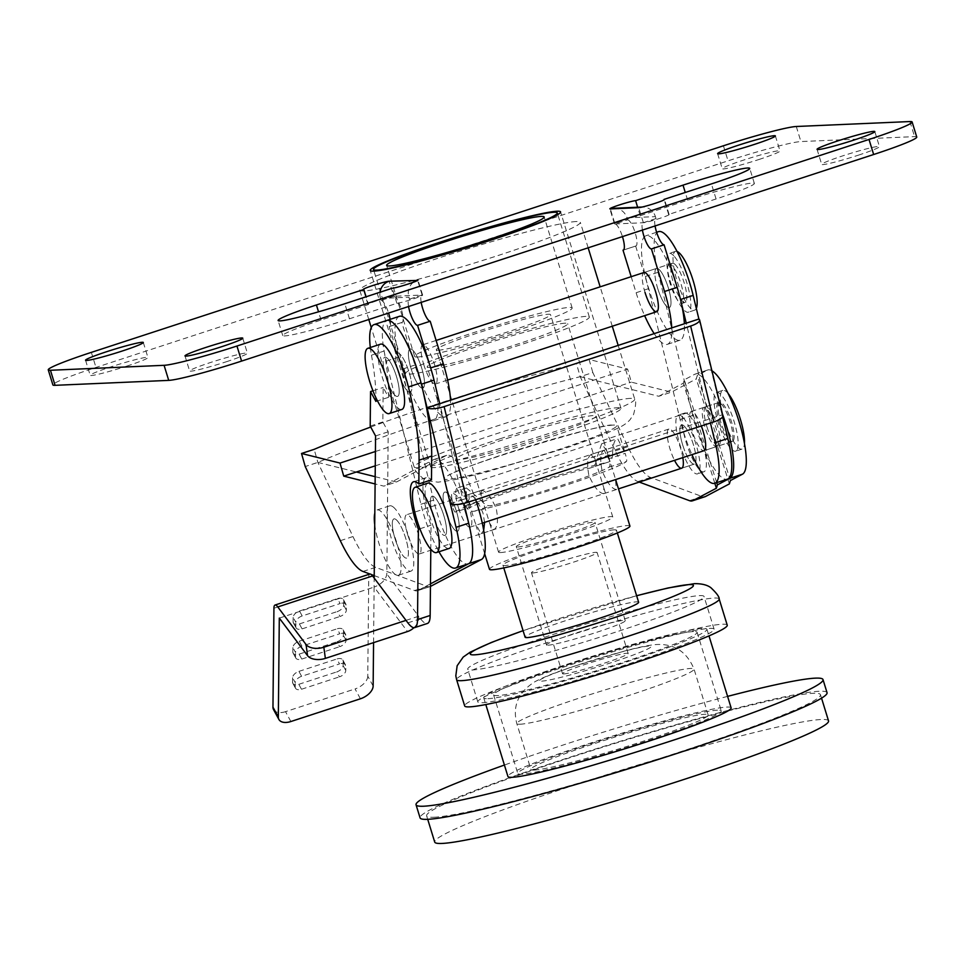 <?xml version="1.0" encoding="UTF-8"?>
<svg xmlns="http://www.w3.org/2000/svg" width="965" height="965" viewBox="0 0 965 965"><rect width="100%" height="100%" fill="white"/><g stroke="black" fill="none" stroke-linecap="round" stroke-linejoin="round"><path stroke-width="0.72" stroke-dasharray="4.83 3.62" d="M465.034 505.672C467.832 509.99 470.932 511.836 474.334 511.209A90.312 6.092 -17.1 0 0 564.308 485.757A90.312 6.092 -17.1 0 0 626.43 461.499C627.057 460.812 626.635 458.098 625.139 453.345L608.915 458.652C610.254 463.514 610.326 466.348 609.108 467.169A73.485 4.958 162.9 0 1 559.953 485.938A73.485 4.958 162.9 0 1 491.655 505.551C487.783 506.408 484.309 504.683 481.27 500.365L465.034 505.672C459.244 497.373 454.696 493.139 451.391 492.982L452.476 506.215L468.701 500.919L466.348 494.164L466.433 487.988L481.27 500.365M608.915 458.652L606.816 450.957L601.641 443.804L596.358 459.195L612.582 453.888C612.884 444.37 614.572 439.292 617.624 438.641L625.139 453.345M612.582 453.888C612.594 458.701 610.917 461.511 607.588 462.319L590.266 467.989L607.588 462.319A90.312 6.092 -17.1 0 0 517.602 487.783A90.312 6.092 -17.1 0 0 455.492 512.029L472.802 506.372A73.485 4.958 162.9 0 1 521.956 487.59A73.485 4.958 162.9 0 1 590.266 467.989C594.126 467.06 596.153 464.141 596.358 459.195M506.842 438.472A73.485 4.958 162.9 0 1 596.081 416.048A73.485 4.958 162.9 0 1 544.851 436.819A73.485 4.958 162.9 0 1 455.613 459.256A73.485 4.958 162.9 0 1 506.842 438.472M657.635 288.221A20.603 5.151 -108.1 0 0 669.36 307.57A20.603 5.151 -108.1 0 0 668.287 287.751A20.603 5.151 -108.1 0 0 656.562 268.403A20.603 5.151 -108.1 0 0 657.635 288.221M613.764 208.283A13.739 13.269 -92.5 0 1 626.997 217.873L627.6 219.839L614.958 223.964A13.739 3.438 71.9 0 1 622.449 236.618M627.6 219.839A13.739 3.438 71.9 0 1 635.187 232.782A13.739 3.438 71.9 0 1 635.899 245.991A13.739 3.438 71.9 0 1 635.658 246.039L623.474 250.019M423.768 364.649A20.603 5.151 -108.1 0 0 435.505 383.998A20.603 5.151 -108.1 0 0 434.431 364.191A20.603 5.151 -108.1 0 0 422.694 344.831A20.603 5.151 -108.1 0 0 423.768 364.649M411.126 368.787A20.603 5.151 -108.1 0 0 422.863 388.135A20.603 5.151 -108.1 0 0 421.789 368.316A20.603 5.151 -108.1 0 0 410.053 348.968A20.603 5.151 -108.1 0 0 411.126 368.787M408.557 306.52A13.739 3.438 71.9 0 1 409.269 299.21A13.739 3.438 71.9 0 1 409.51 299.162L422.151 295.037L393.744 296.267A13.739 0.929 -17.1 0 0 377.544 300.561A13.739 0.929 -17.1 0 0 367.967 304.445A13.739 0.929 -17.1 0 0 368.461 304.542L366.073 296.786M421.198 302.395A13.739 3.438 71.9 0 1 421.91 295.073A13.739 3.438 71.9 0 1 422.151 295.037L417.652 280.417M576.226 221.54A115.378 7.78 -17.1 0 0 453.852 253.144A115.378 7.78 -17.1 0 0 359.764 290.163A115.378 7.78 -17.1 0 0 363.853 290.947A115.378 7.78 -17.1 0 0 486.227 259.332A115.378 7.78 -17.1 0 0 580.315 222.312A115.378 7.78 -17.1 0 0 576.226 221.54M613.451 425.082A90.312 6.092 -17.1 0 0 612.015 425.179A90.312 6.092 -17.1 0 0 528.543 446.421A90.312 6.092 -17.1 0 0 447.579 475.769A90.312 6.092 -17.1 0 0 444.021 478.797A90.312 6.092 -17.1 0 0 447.217 479.412A90.312 6.092 -17.1 0 0 543.006 454.672A90.312 6.092 -17.1 0 0 616.659 425.698A90.312 6.092 -17.1 0 0 613.451 425.082M601.641 443.804L617.624 438.641M468.701 500.919C470.208 505.298 471.571 507.108 472.802 506.372L455.492 512.029C454.792 512.536 453.791 510.606 452.476 506.215M614.958 223.964L643.378 222.734A13.739 0.929 -17.1 0 0 657.937 218.971A13.739 0.929 -17.1 0 0 669.143 214.568A13.739 0.929 -17.1 0 0 668.661 214.471L716.066 198.971A54.945 3.703 -17.1 0 0 754.365 183.434A54.945 3.703 -17.1 0 0 687.647 200.213L640.241 215.702A13.739 0.929 -17.1 0 0 624.053 219.996A13.739 0.929 -17.1 0 0 614.476 223.88A13.739 0.929 -17.1 0 0 614.958 223.964L610.326 208.91M500.099 438.773A99.576 6.719 162.9 0 1 621.026 408.364A99.576 6.719 162.9 0 1 551.594 436.53A99.576 6.719 162.9 0 1 430.667 466.927A99.576 6.719 162.9 0 1 500.099 438.773M758.936 159.502A30.217 2.039 -17.1 0 0 780.01 150.962A30.217 2.039 -17.1 0 0 743.315 160.19A30.217 2.039 -17.1 0 0 722.242 168.73A30.217 2.039 -17.1 0 0 758.936 159.502M126.873 366.085A30.217 2.039 -17.1 0 0 147.947 357.545A30.217 2.039 -17.1 0 0 111.252 366.76A30.217 2.039 -17.1 0 0 90.179 375.313A30.217 2.039 -17.1 0 0 126.873 366.085M226.317 361.754A30.217 2.039 -17.1 0 0 247.39 353.214A30.217 2.039 -17.1 0 0 210.696 362.442A30.217 2.039 -17.1 0 0 189.623 370.982A30.217 2.039 -17.1 0 0 226.317 361.754M858.38 155.172A30.217 2.039 -17.1 0 0 879.453 146.632A30.217 2.039 -17.1 0 0 842.759 155.86A30.217 2.039 -17.1 0 0 821.685 164.4A30.217 2.039 -17.1 0 0 858.38 155.172M368.461 304.542L321.056 320.03A54.945 3.703 -17.1 0 0 282.745 335.567A54.945 3.703 -17.1 0 0 349.463 318.788L396.868 303.3A13.739 0.929 -17.1 0 0 411.44 299.536A13.739 0.929 -17.1 0 0 422.634 295.133A13.739 0.929 -17.1 0 0 422.151 295.037M916.75 137.03A61.808 4.162 -17.1 0 0 914.555 136.62L800.914 141.566A61.808 4.162 -17.1 0 0 728.044 160.853L95.981 367.436A61.808 4.162 -17.1 0 0 52.882 384.914M409.51 299.162L408.907 297.208L380.487 298.438L381.103 300.404L393.744 296.267L389.1 281.213M396.868 303.3L392.236 288.233M640.241 215.702L637.636 207.246M668.661 214.471L664.161 199.852M642.425 230.092A13.739 3.438 71.9 0 1 643.136 222.77A13.739 3.438 71.9 0 1 643.378 222.734L638.746 207.668M393.744 296.267A13.739 3.438 71.9 0 1 401.175 308.764A13.739 3.438 71.9 0 1 402.031 322.431A13.739 3.438 71.9 0 1 401.802 322.467L414.89 365.035A54.945 13.727 -108.1 0 0 446.168 416.639A54.945 13.727 -108.1 0 0 450.51 400.21M381.103 300.404A13.739 3.438 71.9 0 1 388.581 313.046M390.125 319.355A13.739 3.438 71.9 0 1 389.39 326.556A13.739 3.438 71.9 0 1 389.16 326.604L402.248 369.173A54.945 13.727 -108.1 0 0 433.526 420.776A54.945 13.727 -108.1 0 0 430.667 367.93M413.334 282.25A13.739 13.269 87.5 0 0 408.907 297.208M380.487 298.438A13.739 13.269 -92.5 0 1 380.017 292.226M389.16 326.604L401.802 322.467M669.203 264.265A20.603 5.151 -108.1 0 0 669.022 279.524A20.603 5.151 -108.1 0 0 682.002 303.432A20.603 5.151 -108.1 0 0 682.183 288.173A20.603 5.151 -108.1 0 0 669.203 264.265L656.562 268.403A20.603 5.151 -108.1 0 0 656.381 283.662A20.603 5.151 -108.1 0 0 669.36 307.57A20.603 5.151 -108.1 0 0 669.541 292.311A20.603 5.151 -108.1 0 0 656.562 268.403L643.92 272.528A20.603 5.151 -108.1 0 0 644.994 292.347M631.182 276.702L636.116 292.733A54.945 13.727 -108.1 0 0 644.632 315.651M654.186 333.637A54.945 13.727 -108.1 0 0 667.394 344.336A54.945 13.727 -108.1 0 0 671.736 327.907M635.658 246.039L648.757 288.607A54.945 13.727 -108.1 0 0 680.036 340.211A54.945 13.727 -108.1 0 0 684.378 323.77M655.066 225.955A13.739 3.438 71.9 0 1 655.778 218.645A13.739 3.438 71.9 0 1 656.019 218.597L655.416 216.63A13.739 13.269 87.5 0 0 642.183 207.041M656.019 218.597L643.378 222.734M409.872 364.227A20.603 5.151 -108.1 0 0 422.863 388.135A20.603 5.151 -108.1 0 0 423.044 372.876A20.603 5.151 -108.1 0 0 410.053 348.968A20.603 5.151 -108.1 0 0 409.872 364.227M397.23 368.353A20.603 5.151 -108.1 0 0 410.221 392.26A20.603 5.151 -108.1 0 0 410.402 377.013A20.603 5.151 -108.1 0 0 397.411 353.094A20.603 5.151 -108.1 0 0 397.23 368.353M444.563 507.337A20.603 5.151 -108.1 0 0 457.543 531.245A20.603 5.151 -108.1 0 0 457.724 515.986A20.603 5.151 -108.1 0 0 444.744 492.078A20.603 5.151 -108.1 0 0 444.563 507.337M431.922 511.462A20.603 5.151 -108.1 0 0 444.901 535.37A20.603 5.151 -108.1 0 0 445.082 520.111A20.603 5.151 -108.1 0 0 432.103 496.203A20.603 5.151 -108.1 0 0 431.922 511.462M701.302 425.975A20.603 5.151 -108.1 0 0 691.254 411.512A20.603 5.151 -108.1 0 0 691.073 426.759A20.603 5.151 -108.1 0 0 704.052 450.679L716.693 446.542A20.603 5.151 -108.1 0 0 716.874 431.283A20.603 5.151 -108.1 0 0 703.895 407.375A20.603 5.151 -108.1 0 0 703.714 422.634A20.603 5.151 -108.1 0 0 716.693 446.542M680.518 299.524A54.945 13.727 -108.1 0 0 645.899 235.762A54.945 13.727 -108.1 0 0 645.404 276.448L680.096 419.558A54.945 13.727 -108.1 0 0 691.953 454.624M658.54 231.636A54.945 13.727 -108.1 0 0 658.046 272.311L692.737 415.42A54.945 13.727 -108.1 0 0 727.357 479.183M722.604 416.88L722.122 414.854L462.971 499.556L439.738 403.732M698.889 319.029L722.122 414.854A13.739 3.981 166.4 0 1 722.821 415.758M450.329 503.694L462.971 499.556L463.9 503.416M710.445 422.996L686.248 323.154M422.525 388.992L421.379 384.215M370.319 347.509A54.945 13.727 -108.1 0 0 371.477 355.168L384.118 351.031A54.945 13.727 -108.1 0 1 386.748 320.464A54.945 13.727 -108.1 0 0 386.265 361.139L420.945 504.249A54.945 13.727 -108.1 0 0 438.979 551.763M399.389 316.327A54.945 13.727 -108.1 0 0 398.907 357.014L433.587 500.123A54.945 13.727 -108.1 0 0 468.218 563.886M403.696 385.614A20.603 5.151 -108.1 0 0 410.221 392.26A20.603 5.151 -108.1 0 0 411.066 380.065A20.603 5.151 -108.1 0 0 403.937 359.752A20.603 5.151 -108.1 0 0 397.411 353.094A20.603 5.151 -108.1 0 0 396.567 365.301A20.603 5.151 -108.1 0 0 403.696 385.614M391.054 389.751A20.603 5.151 -108.1 0 0 397.58 396.398A20.603 5.151 -108.1 0 0 398.424 384.203A20.603 5.151 -108.1 0 0 391.308 363.877A20.603 5.151 -108.1 0 0 384.77 357.231A20.603 5.151 -108.1 0 0 383.925 369.426A20.603 5.151 -108.1 0 0 391.054 389.751M301.912 646.128A6.864 3.957 151.4 0 0 295.543 652.509L292.865 647.575A6.864 3.957 -28.6 0 1 299.222 641.194L301.912 646.128L339.837 633.728L337.147 628.806A6.864 3.957 -28.6 0 1 343.13 629.831A6.864 3.957 -28.6 0 1 343.431 631.05L343.383 635.356A6.864 3.957 -28.6 0 1 337.026 641.737L339.704 646.671A6.864 3.957 151.4 0 0 346.073 640.29L346.109 635.971A6.864 3.957 151.4 0 0 345.82 634.753A6.864 3.957 151.4 0 0 339.837 633.728M295.507 656.815A6.864 3.957 151.4 0 0 295.797 658.034A6.864 3.957 151.4 0 0 301.78 659.059L299.102 654.137A6.864 3.957 -28.6 0 1 293.107 653.1A6.864 3.957 -28.6 0 1 292.817 651.882L295.507 656.815L295.543 652.509M301.78 659.059L339.704 646.671M373.141 686.043L367.774 676.175L368.739 577.251A13.739 3.438 71.9 0 1 369.836 574.054M367.774 676.175A13.739 7.913 -28.6 0 1 355.048 688.938L360.415 698.793M290.887 721.518L285.519 711.663L355.048 688.938M285.519 711.663A13.739 7.913 -28.6 0 1 273.541 709.601M301.611 676.308A6.864 3.957 151.4 0 0 295.254 682.689L292.564 677.756A6.864 3.957 -28.6 0 1 298.933 671.375L301.611 676.308L339.535 663.92L336.857 658.986A6.864 3.957 -28.6 0 1 342.84 660.012A6.864 3.957 -28.6 0 1 343.13 661.23L343.094 665.548A6.864 3.957 -28.6 0 1 336.725 671.917L339.415 676.851A6.864 3.957 151.4 0 0 345.772 670.47L345.82 666.164A6.864 3.957 151.4 0 0 345.53 664.945A6.864 3.957 151.4 0 0 339.535 663.92M295.206 686.996A6.864 3.957 151.4 0 0 295.495 688.214A6.864 3.957 151.4 0 0 301.49 689.251L298.8 684.318A6.864 3.957 -28.6 0 1 292.817 683.292A6.864 3.957 -28.6 0 1 292.528 682.074L295.206 686.996L295.254 682.689M301.49 689.251L339.415 676.851M302.202 615.947A6.864 3.957 151.4 0 0 295.833 622.316L293.155 617.395A6.864 3.957 -28.6 0 1 299.512 611.014L302.202 615.947L340.126 603.547L337.436 598.614A6.864 3.957 -28.6 0 1 343.431 599.639A6.864 3.957 -28.6 0 1 343.721 600.857L343.673 605.176A6.864 3.957 -28.6 0 1 337.316 611.557L339.994 616.478A6.864 3.957 151.4 0 0 346.363 610.109L346.399 605.791A6.864 3.957 151.4 0 0 346.109 604.572A6.864 3.957 151.4 0 0 340.126 603.547M295.797 626.635A6.864 3.957 151.4 0 0 296.086 627.853A6.864 3.957 151.4 0 0 302.081 628.878L299.391 623.945A6.864 3.957 -28.6 0 1 293.396 622.92A6.864 3.957 -28.6 0 1 293.107 621.701L295.797 626.635L295.833 622.316M302.081 628.878L339.994 616.478M371.477 355.168A137.356 34.318 71.9 0 1 375.94 397.773M406.012 620.374L418.653 616.237L420.523 618.734A34.342 8.576 -108.1 0 0 427.399 623.462M384.118 351.031A137.356 34.318 71.9 0 1 388.545 397.315L383.177 387.46L382.84 421.946L388.207 431.813L386.832 573.946C385.976 579.651 381.73 584.042 374.106 587.106L374.191 578.083M430.8 549.266L431.041 525.141A41.206 10.301 71.9 0 1 423.044 484.719M423.333 482.5A41.206 10.301 71.9 0 1 426.241 477.627A41.206 10.301 71.9 0 1 431.476 479.846M375.904 401.44L388.545 397.315M372.948 390.801L383.177 387.46M370.198 426.084L382.84 421.946M375.566 435.939L388.207 431.813M419.896 528.784L431.041 525.141M413.949 627.696A13.739 10.736 143 0 0 418.653 616.237L386.832 573.946M373.564 642.63L374.106 587.106L407.519 631.532M279.295 618.095L374.106 587.106M298.8 684.318L336.725 671.917M298.933 671.375L336.857 658.986M292.564 677.756L292.528 682.074M299.102 654.137L337.026 641.737M299.222 641.194L337.147 628.806M292.865 647.575L292.817 651.882M299.391 623.945L337.316 611.557M299.512 611.014L337.436 598.614M293.155 617.395L293.107 621.701M370.717 427.037A336.689 50.47 -15.9 0 1 436.373 404.251A336.689 50.47 -15.9 0 1 576.467 363.612L580.182 376.676A336.689 50.47 -15.9 0 0 440.076 417.314A336.689 50.47 -15.9 0 0 317.871 462.404L305.23 466.541M719.673 422.984A20.603 5.151 -108.1 0 0 731.229 441.789A20.603 5.151 -108.1 0 0 729.986 421.428A20.603 5.151 -108.1 0 0 718.43 402.622A20.603 5.151 -108.1 0 0 719.673 422.984M707.031 427.121A20.603 5.151 -108.1 0 0 718.587 445.927A20.603 5.151 -108.1 0 0 717.345 425.565A20.603 5.151 -108.1 0 0 705.789 406.76A20.603 5.151 -108.1 0 0 707.031 427.121M445.987 512.439A20.603 5.151 -108.1 0 0 457.543 531.245A20.603 5.151 -108.1 0 0 456.3 510.883A20.603 5.151 -108.1 0 0 444.744 492.078A20.603 5.151 -108.1 0 0 445.987 512.439M458.628 508.302A20.603 5.151 -108.1 0 0 470.184 527.107A20.603 5.151 -108.1 0 0 468.942 506.746A20.603 5.151 -108.1 0 0 457.386 487.94A20.603 5.151 -108.1 0 0 458.628 508.302M395.192 539.266A20.603 5.151 -108.1 0 0 406.76 558.072A20.603 5.151 -108.1 0 0 405.517 537.71A20.603 5.151 -108.1 0 0 393.949 518.905A20.603 5.151 -108.1 0 0 395.192 539.266M407.833 535.129A20.603 5.151 -108.1 0 0 419.401 553.934A20.603 5.151 -108.1 0 0 418.159 533.585A20.603 5.151 -108.1 0 0 406.591 514.767A20.603 5.151 -108.1 0 0 407.833 535.129M682.786 445.263A20.603 5.151 -108.1 0 0 694.342 464.081A20.603 5.151 -108.1 0 0 693.099 443.719A20.603 5.151 -108.1 0 0 681.543 424.914A20.603 5.151 -108.1 0 0 682.786 445.263M682.834 457.603A20.603 5.151 -108.1 0 0 680.458 447.844A20.603 5.151 -108.1 0 0 668.902 429.039A20.603 5.151 -108.1 0 0 670.144 449.401A20.603 5.151 -108.1 0 0 674.523 460.329M639.264 482.078L637.913 481.583A68.672 17.165 -108.1 0 1 615.272 450.812L580.182 376.676L592.824 372.538L627.913 446.686A68.672 17.165 -108.1 0 0 650.555 477.458L702.146 496.553A54.945 13.727 -108.1 0 0 705.017 496.71M375.276 465.83L618.686 386.265L658.793 396.265L671.435 392.14L631.327 382.14L627.612 369.076L589.108 359.475L592.824 372.538M580.182 376.676L618.686 386.265L631.327 382.14M374.215 575.61L414.564 590.544A54.945 13.727 -108.1 0 0 417.423 590.713A54.945 13.727 -108.1 0 0 417.966 590.484L430.438 586.406A54.945 13.727 71.9 0 1 430.064 586.575A54.945 13.727 71.9 0 1 427.206 586.406L375.614 567.311A68.672 17.165 71.9 0 1 352.961 536.552L317.871 462.404L314.168 449.34M369.945 574.03L371.26 574.513M375.18 476.686L396.494 482.005L383.853 486.131L375.108 483.947M396.494 482.005L446.168 455.54A54.945 13.727 71.9 0 1 446.723 455.299A54.945 13.727 71.9 0 1 475.649 499.737M464.901 509.592A54.945 13.727 -108.1 0 0 434.081 459.437A54.945 13.727 -108.1 0 0 433.526 459.678L383.853 486.131M417.966 590.484L430.462 583.873M716.718 482.657L684.294 379.824L694.559 374.36L707.2 370.222L697.285 375.506L696.272 378.907L671.435 392.14M722.351 413.816A54.945 13.727 -108.1 0 0 695.114 374.118A54.945 13.727 -108.1 0 0 694.559 374.36M729.371 483.899L696.272 378.907M711.917 370.777A54.945 13.727 -108.1 0 0 707.755 369.981A54.945 13.727 -108.1 0 0 707.2 370.222M658.793 396.265L683.292 383.226L684.294 379.824M375.421 451.499L627.612 369.076M576.467 363.612L589.108 359.475M317.871 462.404L356.375 472.006M730.396 480.558L697.285 375.506M714.824 483.272L683.292 383.226M677.056 251.455A30.904 7.72 -108.1 0 0 675.488 251.383A30.904 7.72 -108.1 0 0 675.621 275.881A30.904 7.72 -108.1 0 0 690.047 307.739A30.904 7.72 -108.1 0 0 694.691 310.127A30.904 7.72 -108.1 0 0 696.308 308.39M673.811 255.834A30.904 7.72 -108.1 0 0 669.167 253.445A30.904 7.72 -108.1 0 0 669.3 277.944A30.904 7.72 -108.1 0 0 683.727 309.801A30.904 7.72 -108.1 0 0 688.371 312.19A30.904 7.72 -108.1 0 0 688.238 287.691A30.904 7.72 -108.1 0 0 673.811 255.834M675.464 264.832A20.603 5.151 -108.1 0 0 672.364 263.24A20.603 5.151 -108.1 0 0 672.448 279.573A20.603 5.151 -108.1 0 0 682.074 300.803A20.603 5.151 -108.1 0 0 685.162 302.407A20.603 5.151 -108.1 0 0 685.078 286.074A20.603 5.151 -108.1 0 0 675.464 264.832M387.87 358.823A20.603 5.151 -108.1 0 0 384.77 357.231A20.603 5.151 -108.1 0 0 384.866 373.564A20.603 5.151 -108.1 0 0 394.48 394.806A20.603 5.151 -108.1 0 0 397.58 396.398A20.603 5.151 -108.1 0 0 397.483 380.065A20.603 5.151 -108.1 0 0 387.87 358.823M380.512 344.179A34.342 8.576 -108.1 0 0 380.656 371.392A34.342 8.576 -108.1 0 0 396.687 406.796A34.342 8.576 -108.1 0 0 401.838 409.45M728.141 393.527A30.904 7.72 -108.1 0 0 722.809 390.355A30.904 7.72 -108.1 0 0 721.157 392.164A30.904 7.72 -108.1 0 0 726.488 426.204A30.904 7.72 -108.1 0 0 742.013 449.099A30.904 7.72 -108.1 0 0 743.665 447.302A30.904 7.72 -108.1 0 0 744.449 443.393M737.344 449.364A30.904 7.72 -108.1 0 0 732.025 415.324A30.904 7.72 -108.1 0 0 716.488 392.417A30.904 7.72 -108.1 0 0 714.836 394.227A30.904 7.72 -108.1 0 0 720.167 428.267A30.904 7.72 -108.1 0 0 735.692 451.174A30.904 7.72 -108.1 0 0 737.344 449.364M733.593 440.173A20.603 5.151 -108.1 0 0 730.047 417.483A20.603 5.151 -108.1 0 0 719.697 402.212A20.603 5.151 -108.1 0 0 718.587 403.418A20.603 5.151 -108.1 0 0 722.134 426.108A20.603 5.151 -108.1 0 0 732.495 441.379A20.603 5.151 -108.1 0 0 733.593 440.173M446.011 534.164A20.603 5.151 -108.1 0 0 442.453 511.474A20.603 5.151 -108.1 0 0 432.103 496.203A20.603 5.151 -108.1 0 0 431.005 497.409A20.603 5.151 -108.1 0 0 434.552 520.099A20.603 5.151 -108.1 0 0 444.901 535.37A20.603 5.151 -108.1 0 0 446.011 534.164M427.833 483.151A34.342 8.576 -108.1 0 0 425.999 485.154A34.342 8.576 -108.1 0 0 431.91 522.982A34.342 8.576 -108.1 0 0 449.171 548.434M688.588 414.721A30.904 7.72 -108.1 0 0 684.668 413.056A30.904 7.72 -108.1 0 0 685.053 438.52A30.904 7.72 -108.1 0 0 699.939 470.136A30.904 7.72 -108.1 0 0 703.871 471.801A30.904 7.72 -108.1 0 0 703.485 446.337A30.904 7.72 -108.1 0 0 688.588 414.721M682.267 416.784A30.904 7.72 -108.1 0 0 678.347 415.119A30.904 7.72 -108.1 0 0 678.733 440.583A30.904 7.72 -108.1 0 0 693.618 472.199A30.904 7.72 -108.1 0 0 697.55 473.863A30.904 7.72 -108.1 0 0 697.164 448.399A30.904 7.72 -108.1 0 0 682.267 416.784M684.161 426.023A20.603 5.151 -108.1 0 0 681.543 424.914A20.603 5.151 -108.1 0 0 681.797 441.886A20.603 5.151 -108.1 0 0 691.724 462.971A20.603 5.151 -108.1 0 0 694.342 464.081A20.603 5.151 -108.1 0 0 694.088 447.097A20.603 5.151 -108.1 0 0 684.161 426.023M396.567 520.014A20.603 5.151 -108.1 0 0 393.949 518.905A20.603 5.151 -108.1 0 0 394.215 535.877A20.603 5.151 -108.1 0 0 404.142 556.962A20.603 5.151 -108.1 0 0 406.76 558.072A20.603 5.151 -108.1 0 0 406.494 541.1A20.603 5.151 -108.1 0 0 396.567 520.014M394.046 507.699A34.342 8.576 -108.1 0 0 389.691 505.853A34.342 8.576 -108.1 0 0 390.113 534.14A34.342 8.576 -108.1 0 0 406.663 569.278A34.342 8.576 -108.1 0 0 411.018 571.123A34.342 8.576 -108.1 0 0 410.595 542.837A34.342 8.576 -108.1 0 0 394.046 507.699M374.709 524.55A34.342 8.576 -108.1 0 0 394.022 573.403A34.342 8.576 -108.1 0 0 398.376 575.261A34.342 8.576 -108.1 0 0 397.954 546.962A34.342 8.576 -108.1 0 0 381.404 511.836A34.342 8.576 -108.1 0 0 377.05 509.978A34.342 8.576 -108.1 0 0 374.818 513.151M517.747 546.974A41.206 2.774 -17.1 0 0 561.449 535.684A41.206 2.774 -17.1 0 0 595.055 522.463A41.206 2.774 -17.1 0 0 593.596 522.186A41.206 2.774 -17.1 0 0 549.881 533.476A41.206 2.774 -17.1 0 0 516.287 546.697A41.206 2.774 -17.1 0 0 517.747 546.974M547.963 645.211A41.206 2.774 -17.1 0 0 591.666 633.921A41.206 2.774 -17.1 0 0 625.272 620.7A41.206 2.774 -17.1 0 0 623.812 620.411A41.206 2.774 -17.1 0 0 580.11 631.701A41.206 2.774 -17.1 0 0 546.504 644.922A41.206 2.774 -17.1 0 0 547.963 645.211M472.114 670A123.617 8.335 -17.1 0 0 603.234 636.128A123.617 8.335 -17.1 0 0 704.04 596.466A123.617 8.335 -17.1 0 0 699.661 595.622A123.617 8.335 -17.1 0 0 568.542 629.494A123.617 8.335 -17.1 0 0 467.736 669.155A123.617 8.335 -17.1 0 0 472.114 670M482.186 702.737A123.617 8.335 -17.1 0 0 613.306 668.866A123.617 8.335 -17.1 0 0 714.112 629.204A123.617 8.335 -17.1 0 0 709.733 628.372A123.617 8.335 -17.1 0 0 578.614 662.243A123.617 8.335 -17.1 0 0 477.808 701.905A123.617 8.335 -17.1 0 0 482.186 702.737M417.568 357.002A82.411 5.561 -17.1 0 0 504.972 334.421A82.411 5.561 -17.1 0 0 572.173 307.98A82.411 5.561 -17.1 0 0 569.254 307.425A82.411 5.561 -17.1 0 0 481.849 330.006A82.411 5.561 -17.1 0 0 414.648 356.447A82.411 5.561 -17.1 0 0 417.568 357.002M591.521 454.382C587.54 456.047 586.648 463.043 588.855 475.371C594.006 486.927 598.915 493.031 603.607 493.682L603.837 487.94L595.526 460.932L591.147 454.455L604.162 450.257L610.085 461.572L615.525 479.231L616.249 489.544C611.762 488.809 607.057 482.633 602.16 471.017C599.723 458.761 600.387 451.837 604.162 450.257M438.424 350.186A59.746 4.029 -17.1 0 0 501.8 333.818A59.746 4.029 -17.1 0 0 550.52 314.638A59.746 4.029 -17.1 0 0 548.397 314.24A59.746 4.029 -17.1 0 0 485.021 330.609A59.746 4.029 -17.1 0 0 436.301 349.776A59.746 4.029 -17.1 0 0 438.424 350.186M481.535 490.329C486.227 490.992 491.149 497.096 496.275 508.639C498.483 520.979 497.602 527.976 493.622 529.628L489.617 523.078L481.306 496.07L481.535 490.329M484.587 522.403L482.983 512.994C478.073 501.366 473.381 495.19 468.894 494.466L469.617 504.779L475.057 522.451L480.98 533.754L493.622 529.628M500.678 552.547A59.746 4.029 -17.1 0 0 564.055 536.178A59.746 4.029 -17.1 0 0 612.775 517.011A59.746 4.029 -17.1 0 0 610.652 516.601A59.746 4.029 -17.1 0 0 547.288 532.97A59.746 4.029 -17.1 0 0 498.555 552.149A59.746 4.029 -17.1 0 0 500.678 552.547M638.637 602.244A59.408 4.005 -17.1 0 0 636.526 601.846A59.408 4.005 -17.1 0 0 573.524 618.119A59.408 4.005 -17.1 0 0 525.081 637.177M614.367 529.809A59.408 4.005 -17.1 0 0 551.365 546.081A59.408 4.005 -17.1 0 0 502.922 565.14A59.408 4.005 -17.1 0 0 505.021 565.538A59.408 4.005 -17.1 0 0 568.035 549.266A59.408 4.005 -17.1 0 0 616.478 530.207A59.408 4.005 -17.1 0 0 614.367 529.809M629.928 526.07A73.485 4.958 -17.1 0 0 627.322 525.575A73.485 4.958 -17.1 0 0 549.387 545.707A73.485 4.958 -17.1 0 0 489.46 569.278M565.068 323.203A73.485 4.958 -17.1 0 0 487.132 343.335A73.485 4.958 -17.1 0 0 427.206 366.917A73.485 4.958 -17.1 0 0 429.811 367.412A73.485 4.958 -17.1 0 0 507.747 347.279A73.485 4.958 -17.1 0 0 567.673 323.697A73.485 4.958 -17.1 0 0 565.068 323.203M585.924 316.387A96.15 6.478 -17.1 0 0 483.947 342.732A96.15 6.478 -17.1 0 0 405.541 373.576A96.15 6.478 -17.1 0 0 408.955 374.227A96.15 6.478 -17.1 0 0 510.931 347.882A96.15 6.478 -17.1 0 0 589.338 317.039A96.15 6.478 -17.1 0 0 585.924 316.387M727.236 625.163A137.356 9.264 -17.1 0 0 722.375 624.234A137.356 9.264 -17.1 0 0 576.684 661.869A137.356 9.264 -17.1 0 0 464.684 705.946M481.354 533.693L483.682 530.28M563.753 673.92A34.342 2.316 -17.1 0 0 600.17 664.511A34.342 2.316 -17.1 0 0 628.179 653.498A34.342 2.316 -17.1 0 0 626.961 653.257A34.342 2.316 -17.1 0 0 590.544 662.666A34.342 2.316 -17.1 0 0 562.535 673.691A34.342 2.316 -17.1 0 0 563.753 673.92M532.692 572.969A34.342 2.316 -17.1 0 0 569.121 563.56A34.342 2.316 -17.1 0 0 597.118 552.535A34.342 2.316 -17.1 0 0 595.9 552.306A34.342 2.316 -17.1 0 0 559.483 561.714A34.342 2.316 -17.1 0 0 531.474 572.728A34.342 2.316 -17.1 0 0 532.692 572.969M534.2 770.07A92.712 6.248 -17.1 0 0 632.545 744.666A92.712 6.248 -17.1 0 0 708.141 714.92A92.712 6.248 -17.1 0 0 704.86 714.293A92.712 6.248 -17.1 0 0 606.527 739.697A92.712 6.248 -17.1 0 0 530.919 769.443A92.712 6.248 -17.1 0 0 534.2 770.07M827.041 692.677A212.891 14.354 -17.1 0 0 819.502 691.242A212.891 14.354 -17.1 0 0 593.692 749.576A212.891 14.354 -17.1 0 0 420.077 817.874M828.537 720.891A206.028 13.896 -17.1 0 0 821.239 719.504A206.028 13.896 -17.1 0 0 602.715 775.944A206.028 13.896 -17.1 0 0 434.708 842.059M433.948 817.246A206.028 13.896 -17.1 0 0 652.473 760.806A206.028 13.896 -17.1 0 0 820.479 694.691A206.028 13.896 -17.1 0 0 813.181 693.304A206.028 13.896 -17.1 0 0 594.657 749.757A206.028 13.896 -17.1 0 0 426.639 815.859A206.028 13.896 -17.1 0 0 433.948 817.246M727.586 696.38A212.891 14.354 -17.1 0 0 504.418 765.04M717.502 710.156A106.452 7.177 -17.1 0 0 604.597 739.323A106.452 7.177 -17.1 0 0 517.795 773.484A106.452 7.177 -17.1 0 0 521.558 774.195A106.452 7.177 -17.1 0 0 634.475 745.028A106.452 7.177 -17.1 0 0 721.277 710.879A106.452 7.177 -17.1 0 0 717.502 710.156M693.328 631.568A106.452 7.177 -17.1 0 0 580.423 660.736A106.452 7.177 -17.1 0 0 493.61 694.897A106.452 7.177 -17.1 0 0 497.385 695.608A106.452 7.177 -17.1 0 0 610.29 666.441A106.452 7.177 -17.1 0 0 697.092 632.292A106.452 7.177 -17.1 0 0 693.328 631.568M487.904 698.708A116.753 7.877 -17.1 0 0 611.738 666.719A116.753 7.877 -17.1 0 0 706.947 629.264A116.753 7.877 -17.1 0 0 702.809 628.468A116.753 7.877 -17.1 0 0 578.976 660.458A116.753 7.877 -17.1 0 0 483.767 697.924A116.753 7.877 -17.1 0 0 487.904 698.708M731.12 707.852A116.753 7.877 -17.1 0 0 726.983 707.055A116.753 7.877 -17.1 0 0 603.149 739.045A116.753 7.877 -17.1 0 0 507.94 776.511M630.627 398.364A115.378 7.78 -17.1 0 0 508.253 429.968A115.378 7.78 -17.1 0 0 414.166 466.988A115.378 7.78 -17.1 0 0 418.255 467.772A115.378 7.78 -17.1 0 0 540.629 436.156A115.378 7.78 -17.1 0 0 634.717 399.136A115.378 7.78 -17.1 0 0 630.627 398.364M474.334 511.209L491.655 505.551M609.108 467.169L626.43 461.499M909.923 121.554L914.555 136.62M796.282 126.499L800.914 141.566M723.412 145.787L728.044 160.853M91.349 352.37L95.981 367.436M349.463 318.788L344.831 303.734M321.056 320.03L318.522 311.828M687.647 200.213L685.271 192.469M716.066 198.971L711.422 183.917M402.248 369.173L414.89 365.035M648.757 288.607L636.116 292.733M626.997 217.873L655.416 216.63M692.737 415.42L680.096 419.558M658.046 272.311L645.404 276.448M420.945 504.249L433.587 500.123M386.265 361.139L398.907 357.014M273.927 608.24L368.739 577.251M407.881 622.859L420.523 618.734M345.772 670.47L343.094 665.548M343.13 661.23L345.82 666.164M346.073 640.29L343.383 635.356M343.431 631.05L346.109 635.971M346.363 610.109L343.673 605.176M343.721 600.857L346.399 605.791M689.505 500.678L702.146 496.553M615.272 450.812L627.913 446.686M637.913 481.583L650.555 477.458M427.206 586.406L414.564 590.544M375.614 567.311L362.973 571.449M352.961 536.552L340.319 540.677M446.168 455.54L433.526 459.678M719.178 598.976A137.356 9.264 -17.1 0 0 714.317 598.047A137.356 9.264 -17.1 0 0 568.626 635.682A137.356 9.264 -17.1 0 0 456.626 679.746M636.647 595.767A116.753 7.877 -17.1 0 0 523.09 630.7M520.099 724.22A92.712 6.248 -17.1 0 0 618.444 698.817A92.712 6.248 -17.1 0 0 694.04 669.071A92.712 6.248 -17.1 0 0 690.759 668.443A92.712 6.248 -17.1 0 0 592.426 693.847A92.712 6.248 -17.1 0 0 516.818 723.593A92.712 6.248 -17.1 0 0 520.099 724.22M541.63 681.145A58.37 3.932 -17.1 0 0 610.447 662.931A58.37 3.932 -17.1 0 0 649.083 646.031A58.37 3.932 -17.1 0 0 580.267 664.246A58.37 3.932 -17.1 0 0 541.63 681.145M596.081 416.048L606.816 450.957M682.002 303.432L685.162 302.407M447.603 380.053L435.505 383.998M409.269 299.21L421.91 295.073M618.179 345.41L634.717 399.136C636.285 400.572 635.899 405.686 633.571 414.48L629.843 419.992C624.15 425.758 620.181 427.435 601.702 435.167L568.18 447.314L484.478 472.621L453.26 480.015L438.11 482.162L427.736 480.872L423.768 479.05C416.88 473.103 413.671 469.087 414.166 466.988L371.272 327.569M368.799 319.524L359.764 290.163M451.68 503.694L444.021 478.797M612.015 425.179C607.13 422.296 464.756 464.31 447.579 475.769M614.476 223.88L609.844 208.814M367.967 304.445L363.335 289.379M621.026 408.364L560.581 211.902M775.377 135.896L780.01 150.962M143.315 342.479L147.947 357.545M242.758 338.148L247.39 353.214M874.821 131.566L879.453 146.632M466.433 487.988L450.932 493.055M817.053 149.334L821.685 164.4M184.991 355.916L189.623 370.982M85.547 360.247L90.179 375.313M717.61 153.664L722.242 168.73M430.667 466.927L370.222 270.465M282.745 335.567L278.113 320.501M422.634 295.133L418.002 280.067M754.365 183.434L749.733 168.38M669.143 214.568L664.511 199.502M624.319 450.583L616.659 425.698M612.28 326.23L600.158 286.834M588.155 247.824L580.315 222.312M433.526 420.776L446.168 416.639M389.39 326.556L402.031 322.431M436.12 340.452L422.694 344.831M680.036 340.211L667.394 344.336M635.899 245.991L623.257 250.128M655.778 218.645L643.136 222.77M455.613 459.256L466.348 494.164M482.283 523.151L470.184 527.107M656.622 232.251L645.899 235.762M703.895 407.375L691.254 411.512M719.697 402.212L457.386 487.94M413.599 481.752L426.241 477.627M292.817 683.292L295.495 688.214M342.84 660.012L345.53 664.945M293.107 653.1L295.797 658.034M343.13 629.831L345.82 634.753M293.396 622.92L296.086 627.853M343.431 599.639L346.109 604.572M718.587 445.927L731.229 441.789M419.401 553.934L618.481 488.869M681.7 468.206L694.342 464.081L681.7 468.206M668.902 429.039L406.591 514.767M430.064 586.575L417.423 590.713M446.723 455.299L434.081 459.437M695.114 374.118L707.755 369.981M705.789 406.76L718.43 402.622M675.488 251.383L669.167 253.445M672.364 263.24L643.92 272.528M694.691 310.127L688.371 312.19M722.809 390.355L716.488 392.417M732.495 441.379L704.052 450.679M742.013 449.099L735.692 451.174M684.668 413.056L678.347 415.119M389.691 505.853L377.05 509.978M411.018 571.123L398.376 575.261M703.871 471.801L697.55 473.863M625.272 620.7L595.055 522.463M714.112 629.204L704.04 596.466M572.173 307.98L544.176 216.944M612.775 517.011L603.837 487.94M595.526 460.932L550.52 314.638M603.945 493.622L616.587 489.484M503.778 567.927L502.922 565.14M484.659 553.657L475.057 522.451M469.617 504.779L427.206 366.917M405.541 373.576L374.022 271.117M523.066 630.64L636.623 595.707M468.556 494.526L481.197 490.389M589.338 317.039L557.818 214.58M610.085 461.572L567.673 323.697M617.335 532.994L616.478 530.207M498.555 552.149L489.617 523.078M481.306 496.07L436.301 349.776M414.648 356.447L386.639 265.411M477.808 701.905L467.736 669.155M546.504 644.922L516.287 546.697M628.179 653.498L597.118 552.535M708.141 714.92L694.04 669.071C687.044 652.195 674.921 643.993 657.66 644.475C651.291 644.668 640.265 646.852 624.608 651.013L571.171 667.189C558.844 671.604 550.086 674.077 535.153 681.579C518.374 691.989 512.258 705.994 516.818 723.593L530.919 769.443M821.541 698.153L820.479 694.691M427.712 819.309L426.639 815.859M562.535 673.691L531.474 572.728M493.61 694.897L517.795 773.484M706.947 629.264L708.986 635.887M483.767 697.924L485.805 704.547M697.092 632.292L721.277 710.879"/><path stroke-width="1.45" d="M644.994 292.347A20.603 5.151 -108.1 0 0 656.719 311.695A20.603 5.151 -108.1 0 0 655.645 291.888A20.603 5.151 -108.1 0 0 643.92 272.528L436.12 340.452M622.449 236.618A13.739 3.438 71.9 0 1 622.546 236.908A13.739 3.438 71.9 0 1 623.257 250.128A13.739 3.438 71.9 0 1 623.016 250.164L631.182 276.702M450.51 400.21A54.945 13.727 -108.1 0 0 443.309 363.805L430.209 321.236A13.739 3.438 71.9 0 1 422.634 308.293A13.739 3.438 71.9 0 1 421.198 302.395M443.309 363.805L430.667 367.93L417.568 325.362A13.739 3.438 71.9 0 1 409.992 312.419A13.739 3.438 71.9 0 1 408.557 306.52M619.421 204.93A13.739 0.929 -17.1 0 0 609.844 208.814A13.739 0.929 -17.1 0 0 610.326 208.91A13.739 13.269 -92.5 0 1 613.764 208.283L642.171 207.041A13.739 13.269 87.5 0 0 638.746 207.668A13.739 0.929 -17.1 0 0 653.305 203.904A13.739 0.929 -17.1 0 0 664.511 199.502A13.739 0.929 -17.1 0 0 664.029 199.405L711.422 183.917A54.945 3.703 -17.1 0 0 749.733 168.38A54.945 3.703 -17.1 0 0 683.015 185.147L635.609 200.648A13.739 0.929 -17.1 0 0 619.421 204.93M366.073 296.786L363.817 289.476L316.423 304.964A54.945 3.703 -17.1 0 0 278.113 320.501A54.945 3.703 -17.1 0 0 344.831 303.734L392.236 288.233A13.739 0.929 -17.1 0 0 406.808 284.47A13.739 0.929 -17.1 0 0 418.002 280.067A13.739 0.929 -17.1 0 0 417.519 279.971A13.739 13.269 87.5 0 0 413.334 282.25M380.017 292.226A13.739 13.269 -92.5 0 1 389.1 281.213A13.739 0.929 -17.1 0 0 372.912 285.495A13.739 0.929 -17.1 0 0 363.335 289.379A13.739 0.929 -17.1 0 0 363.817 289.476M491.149 240.056A99.576 6.719 -17.1 0 0 560.581 211.902A99.576 6.719 -17.1 0 0 439.654 242.299A99.576 6.719 -17.1 0 0 370.222 270.465A99.576 6.719 -17.1 0 0 491.149 240.056M754.304 144.436A30.217 2.039 -17.1 0 0 775.377 135.896A30.217 2.039 -17.1 0 0 738.683 145.124A30.217 2.039 -17.1 0 0 717.61 153.664A30.217 2.039 -17.1 0 0 754.304 144.436M122.241 351.019A30.217 2.039 -17.1 0 0 143.315 342.479A30.217 2.039 -17.1 0 0 106.62 351.706A30.217 2.039 -17.1 0 0 85.547 360.247A30.217 2.039 -17.1 0 0 122.241 351.019M221.685 346.7A30.217 2.039 -17.1 0 0 242.758 338.148A30.217 2.039 -17.1 0 0 206.064 347.376A30.217 2.039 -17.1 0 0 184.991 355.916A30.217 2.039 -17.1 0 0 221.685 346.7M853.748 140.118A30.217 2.039 -17.1 0 0 874.821 131.566A30.217 2.039 -17.1 0 0 838.127 140.793A30.217 2.039 -17.1 0 0 817.053 149.334A30.217 2.039 -17.1 0 0 853.748 140.118M869.019 139.455A61.808 4.162 -17.1 0 0 912.118 121.976A61.808 4.162 -17.1 0 0 909.923 121.554L796.282 126.499A61.808 4.162 -17.1 0 0 723.412 145.787L91.349 352.37A61.808 4.162 -17.1 0 0 48.25 369.848A61.808 4.162 -17.1 0 0 50.445 370.27L164.086 365.313A61.808 4.162 -17.1 0 0 236.956 346.025L869.019 139.455L873.651 154.509A61.808 4.162 -17.1 0 0 916.75 137.03L912.118 121.976M48.25 369.848L52.882 384.914A61.808 4.162 -17.1 0 0 55.077 385.325L168.718 380.379A61.808 4.162 -17.1 0 0 241.588 361.091L873.651 154.509M417.652 280.417L389.1 281.213M637.636 207.246L635.609 200.648M388.581 313.046A13.739 3.438 71.9 0 1 390.125 319.355M417.568 325.362L430.209 321.236M671.736 327.907A54.945 13.727 -108.1 0 0 664.523 291.502L651.435 248.934A13.739 3.438 71.9 0 1 642.425 230.092M644.632 315.651A54.945 13.727 -108.1 0 0 654.186 333.637M684.378 323.77A54.945 13.727 -108.1 0 0 677.165 287.365L664.077 244.796A13.739 3.438 71.9 0 1 655.066 225.955M664.077 244.796L651.435 248.934M482.283 523.151L704.052 450.679A20.603 5.151 -108.1 0 0 704.233 435.42A20.603 5.151 -108.1 0 0 701.302 425.975M691.953 454.624A54.945 13.727 -108.1 0 0 714.715 483.308A54.945 13.727 -108.1 0 0 715.21 442.633L710.445 422.996M714.715 483.308L727.357 479.183A54.945 13.727 -108.1 0 0 727.851 438.496L722.604 416.88M699.601 319.922L722.821 415.758A13.739 3.981 166.4 0 1 713.859 421.874L690.638 326.049A13.739 3.981 -13.6 0 0 699.601 319.922A13.739 3.981 -13.6 0 0 698.889 319.029L693.159 295.387A54.945 13.727 -108.1 0 0 658.54 231.636L656.622 232.251M698.889 319.029L686.248 323.154L680.518 299.524L693.159 295.387M690.638 326.049L444.129 406.615L467.362 502.439A13.739 3.981 166.4 0 1 450.329 503.694L427.097 407.857L686.248 323.154M422.525 388.992L427.097 407.857A13.739 3.981 -13.6 0 0 444.129 406.615M713.859 421.874L467.362 502.439M438.979 551.763A54.945 13.727 -108.1 0 0 455.577 568.011A54.945 13.727 -108.1 0 0 456.059 527.324L450.329 503.694M421.367 384.215A54.945 13.727 -108.1 0 0 386.748 320.464L399.389 316.327A54.945 13.727 -108.1 0 1 434.009 380.089L439.738 403.732M455.577 568.011L468.218 563.886A54.945 13.727 -108.1 0 0 468.701 523.199L463.9 503.416M372.587 575.948L277.775 606.937L306.05 644.511A13.739 7.853 -7.7 0 0 323.842 647.226L325.362 658.395A13.739 7.853 172.3 0 1 307.558 655.669L279.295 618.095L278.33 717.031A13.739 7.913 151.4 0 0 278.909 719.468L273.541 709.601A13.739 7.913 -28.6 0 1 272.962 707.164L273.927 608.24A13.739 3.438 -108.1 0 1 275.025 605.043L369.836 574.054A13.739 3.438 71.9 0 1 372.587 575.948L407.881 622.859A34.342 8.576 -108.1 0 0 414.757 627.588A34.342 8.576 -108.1 0 0 417.519 619.602L418.4 529.278A41.206 10.301 71.9 0 1 413.599 481.752A41.206 10.301 71.9 0 1 418.834 483.972L419.063 460.184A137.356 34.318 -108.1 0 0 408.388 386.965A54.945 13.727 -108.1 0 0 374.106 324.59A54.945 13.727 -108.1 0 0 370.319 347.509M375.94 397.773A137.356 34.318 71.9 0 1 375.904 401.44L370.536 391.585L370.198 426.084L375.566 435.939L374.191 578.083M418.834 483.972L431.476 479.846L431.705 456.059A137.356 34.318 -108.1 0 0 421.03 382.828A54.945 13.727 -108.1 0 0 386.748 320.464L374.106 324.59M423.044 484.719A41.206 10.301 71.9 0 1 423.333 482.5M414.757 627.588L427.399 623.462A34.342 8.576 -108.1 0 0 430.161 615.465L430.8 549.266M370.536 391.585L372.948 390.801M418.4 529.278L419.896 528.784M323.842 647.226L406.012 620.374M325.362 658.395L407.519 631.532A13.739 10.736 143 0 0 413.949 627.696M278.909 719.468A13.739 7.913 151.4 0 0 290.887 721.518L360.415 698.793A13.739 7.913 151.4 0 0 373.141 686.043L373.564 642.63M277.775 606.937A13.739 3.438 -108.1 0 0 275.025 605.043M475.649 499.737A54.945 13.727 71.9 0 1 477.542 505.455A54.945 13.727 71.9 0 1 481.402 559.519L430.607 586.346A54.945 13.727 71.9 0 1 430.438 586.431L430.607 586.346M430.462 583.873L468.761 563.644A54.945 13.727 -108.1 0 0 464.901 509.592M674.523 460.329A20.603 5.151 -108.1 0 0 681.7 468.206A20.603 5.151 -108.1 0 0 682.834 457.603M639.264 482.078L689.505 500.678A54.945 13.727 -108.1 0 0 692.375 500.847A54.945 13.727 -108.1 0 0 692.918 500.618L705.56 496.48L729.371 483.899L730.396 480.558L742.435 474.201A54.945 13.727 -108.1 0 0 739.757 423.985A54.945 13.727 -108.1 0 0 711.917 370.777M692.375 500.847L705.017 496.71A54.945 13.727 -108.1 0 0 705.56 496.48M722.351 413.816A54.945 13.727 -108.1 0 1 729.793 478.326L717.405 484.876L716.392 488.218L692.918 500.618M370.717 427.037A336.689 50.47 -15.9 0 0 314.168 449.34L301.526 453.478L305.23 466.541L340.319 540.677A68.672 17.165 -108.1 0 0 362.973 571.449L369.945 574.03M371.26 574.513L374.215 575.61M375.108 483.947L343.733 476.131L356.375 472.006L375.18 476.686M717.405 484.876L716.718 482.657M343.733 476.131L340.018 463.067L375.421 451.499M356.375 472.006L375.276 465.83M301.526 453.478L340.018 463.067M716.392 488.218L714.824 483.272M696.308 308.39A30.904 7.72 -108.1 0 0 693.449 281.623A30.904 7.72 -108.1 0 0 680.132 253.771A30.904 7.72 -108.1 0 0 677.056 251.455M389.197 413.587L401.838 409.45A34.342 8.576 -108.1 0 0 401.693 382.237A34.342 8.576 -108.1 0 0 385.662 346.833A34.342 8.576 -108.1 0 0 380.512 344.179L367.87 348.305A34.342 8.576 -108.1 0 0 368.015 375.53A34.342 8.576 -108.1 0 0 384.046 410.933A34.342 8.576 -108.1 0 0 389.197 413.587A34.342 8.576 -108.1 0 0 389.052 386.362A34.342 8.576 -108.1 0 0 373.033 350.958A34.342 8.576 -108.1 0 0 367.87 348.305M744.449 443.393A30.904 7.72 -108.1 0 0 728.141 393.527M436.53 552.559L449.171 548.434A34.342 8.576 -108.1 0 0 451.005 546.419A34.342 8.576 -108.1 0 0 445.094 508.603A34.342 8.576 -108.1 0 0 427.833 483.151L415.191 487.277A34.342 8.576 -108.1 0 0 413.358 489.291A34.342 8.576 -108.1 0 0 419.268 527.107A34.342 8.576 -108.1 0 0 436.53 552.559A34.342 8.576 -108.1 0 0 438.363 550.557A34.342 8.576 -108.1 0 0 432.453 512.729A34.342 8.576 -108.1 0 0 415.191 487.277M374.818 513.151A34.342 8.576 -108.1 0 0 374.709 524.55M389.558 265.966A82.411 5.561 -17.1 0 0 476.975 243.385A82.411 5.561 -17.1 0 0 544.176 216.944A82.411 5.561 -17.1 0 0 541.256 216.389A82.411 5.561 -17.1 0 0 453.84 238.97A82.411 5.561 -17.1 0 0 386.639 265.411A82.411 5.561 -17.1 0 0 389.558 265.966M503.778 567.927L525.081 637.177A59.408 4.005 -17.1 0 0 527.18 637.588A59.408 4.005 -17.1 0 0 590.194 621.303A59.408 4.005 -17.1 0 0 638.637 602.244L617.335 532.994M484.659 553.657L489.46 569.278A73.485 4.958 -17.1 0 0 492.066 569.772A73.485 4.958 -17.1 0 0 570.001 549.64A73.485 4.958 -17.1 0 0 629.928 526.07L615.622 479.569M553.898 212.264A96.15 6.478 -17.1 0 0 451.909 238.596A96.15 6.478 -17.1 0 0 373.515 269.452A96.15 6.478 -17.1 0 0 376.917 270.103A96.15 6.478 -17.1 0 0 478.893 243.759A96.15 6.478 -17.1 0 0 557.3 212.903A96.15 6.478 -17.1 0 0 553.898 212.264M719.178 598.976A137.356 9.264 -17.1 0 1 607.178 643.04A137.356 9.264 -17.1 0 1 461.487 680.675A137.356 9.264 -17.1 0 1 456.626 679.746L464.684 705.946A137.356 9.264 -17.1 0 0 469.545 706.875A137.356 9.264 -17.1 0 0 615.236 669.24A137.356 9.264 -17.1 0 0 727.236 625.163L719.178 598.976C719.432 596.949 716.669 593.198 710.891 587.709C707.224 584.935 701.748 583.584 694.462 583.656L668.142 587.95L636.623 595.707M483.682 530.28L484.587 522.403M504.418 765.04A212.891 14.354 -17.1 0 0 416.048 804.774L420.077 817.874A212.891 14.354 -17.1 0 0 427.628 819.321A212.891 14.354 -17.1 0 0 653.438 760.987A212.891 14.354 -17.1 0 0 827.041 692.677L823.012 679.577A212.891 14.354 -17.1 0 0 815.473 678.142A212.891 14.354 -17.1 0 0 727.586 696.38M416.048 804.774A212.891 14.354 -17.1 0 0 423.587 806.221A212.891 14.354 -17.1 0 0 649.409 747.887A212.891 14.354 -17.1 0 0 823.012 679.577M427.712 819.309L434.708 842.059A206.028 13.896 -17.1 0 0 442.006 843.446A206.028 13.896 -17.1 0 0 660.53 786.994A206.028 13.896 -17.1 0 0 828.537 720.891L821.541 698.153M485.805 704.547L507.94 776.511A116.753 7.877 -17.1 0 0 512.077 777.295A116.753 7.877 -17.1 0 0 635.911 745.306A116.753 7.877 -17.1 0 0 731.12 707.852L708.986 635.887M638.746 207.668L610.326 208.91M50.445 370.27L55.077 385.325M164.086 365.313L168.718 380.379M236.956 346.025L241.588 361.091M318.522 311.828L316.423 304.964M685.271 192.469L683.015 185.147M677.165 287.365L664.523 291.502M727.851 438.496L715.21 442.633M456.059 527.324L468.701 523.199M421.379 384.215L434.009 380.089M417.519 619.602L430.161 615.465M419.063 460.184L431.705 456.059M408.388 386.965L421.03 382.828M272.962 707.164L278.33 717.031M307.558 655.669L306.05 644.511M481.402 559.519L468.761 563.644M729.793 478.326L742.435 474.201M523.09 630.7A116.753 7.877 -17.1 0 0 474.406 654.837A116.753 7.877 -17.1 0 0 612.051 618.396A116.753 7.877 -17.1 0 0 689.312 584.597A116.753 7.877 -17.1 0 0 636.647 595.767M371.272 327.569L368.799 319.524M618.179 345.41L612.28 326.23M600.158 286.834L588.155 247.824M656.719 311.695L447.603 380.053M681.7 468.206L618.481 488.869M374.022 271.117L373.515 269.452M456.626 679.746L455.818 675.838L457.145 665.766L463.176 657.093L470.196 652.159L491.342 642.473L523.066 630.64M557.818 214.58L557.3 212.903"/></g></svg>
